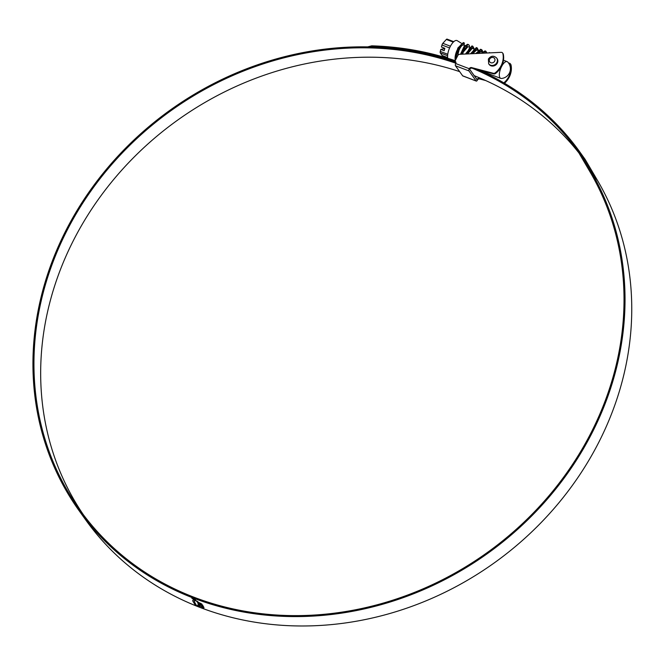 <?xml version="1.0" encoding="UTF-8"?>
<svg xmlns="http://www.w3.org/2000/svg" width="665" height="665" viewBox="0 0 665 665"><rect width="100%" height="100%" fill="white"/><g stroke="black" fill="none" stroke-linecap="round" stroke-linejoin="round"><path stroke-width="1" d="M483.289 53.183L484.719 53.117M478.235 53.424L480.97 51.629L484.461 52.967M477.121 53.474L480.122 51.305L480.504 51.579M472.732 53.69L476.622 49.975L477.936 50.474M471.701 53.732L475.783 49.651L476.165 49.917M467.562 53.931L472.283 48.312L473.596 48.819M473.197 51.247L472.84 53.474M466.572 53.981L471.435 47.988L471.826 48.262M471.992 53.15L471.842 53.732M462.599 54.173L463.314 52.036L467.944 46.658L471.435 47.988M468.858 49.584L468.501 51.82M462.458 51.712L467.096 46.334M467.653 51.488L466.897 53.965M457.545 56.035L458.966 50.374C460.936 45.993 462.616 44.297 464.012 45.286M487.561 73.341A8.961 3.566 -69.1 0 1 487.478 73.308A8.961 3.566 -69.1 0 1 486.348 71.936M487.478 73.308L484.27 71.396M482.615 71.454L484.694 72.244L483.497 71.188M481.776 71.13L480.404 70.382M480.795 70.698L479.706 70.199M458.119 50.05L461.344 45.062A8.961 3.566 110.9 0 0 457.478 49.809A8.961 3.566 110.9 0 0 455.517 60.041M447.753 58.279A10.748 4.281 -69.1 0 1 450.247 46.558A10.748 4.281 -69.1 0 1 457.262 40.698L461.286 43.192M460.305 45.528A9.36 3.724 -69.1 0 1 461.427 44.696L461.344 45.062M449.598 47.93L441.967 45.02L441.444 47.016L444.819 48.312L444.187 50.715L440.812 49.426L440.28 51.421L447.753 54.281M441.967 45.02A1.97 0.781 -69.1 0 1 442.832 43.308L450.421 46.209M453.297 42.119L446.348 39.468L442.832 43.308M446.348 39.468A1.97 0.781 -69.1 0 1 447.08 39.119A1.97 0.781 -69.1 0 1 447.246 39.252M455.342 60.39A9.36 3.724 -69.1 0 1 457.37 49.659M463.638 44.671L463.596 45.095M442.516 55.619A1.97 0.781 -69.1 0 1 442.308 55.611A1.97 0.781 -69.1 0 1 442.142 55.478L447.653 57.581M447.612 55.71L440.313 52.917L442.142 55.478M440.313 52.917A1.97 0.781 -69.1 0 1 440.28 51.421M444.777 48.47L440.812 49.426M486.955 73.108L486.298 73.474M481.842 71.346L481.668 70.714M487.545 52.984L489.822 52.876M481.319 53.275L485.001 50.889L486.173 53.05M475.766 53.541L480.662 49.227L482.241 50.216L482.724 52.302M481.053 49.468L481.876 51.978M470.504 53.79L476.323 47.572L477.537 50.324M465.433 54.031L471.975 45.91L473.197 48.661M472.915 51.629L472.399 53.699M460.513 54.264L463.962 46.633L467.636 44.256L469.216 45.237L469.706 47.331M468.567 49.975L467.42 53.94M455.5 60.083L457.819 48.071L463.297 42.593L464.353 43.026L463.48 42.685M464.029 45.253L464.353 43.026M487.794 73.433L487.046 73.84M482.715 71.754L482.491 70.922M489.124 52.909L490.163 52.859M482.449 53.225L485.849 51.205L486.971 53.009M476.822 53.491L478.027 51.67L481.502 49.551M471.51 53.749L473.688 50.016L477.162 47.888L478.343 50.083M466.406 53.99L469.349 48.354L472.823 46.234L474.004 48.42M461.46 54.222L465.01 46.7L468.484 44.572M456.207 58.678L456.597 54.763L460.662 45.037L464.145 42.917M489.099 64.38A4.921 4.372 -35.6 0 0 493.322 66.018A4.921 4.372 -35.6 0 0 497.32 63.125A4.921 4.372 -35.6 0 0 497.104 58.645L496.672 58.038A4.921 4.372 144.4 0 1 496.888 62.51A4.921 4.372 144.4 0 1 492.881 65.411A4.921 4.372 144.4 0 1 488.659 63.765L489.099 64.38M479.789 77.955L474.411 75.752M476.697 79.401L476.988 79.509A1.97 1.746 144.4 0 1 479.54 78.445L483.056 79.368M503.854 82.884A19.817 17.573 -35.6 0 0 510.612 64.405A1.97 1.746 -35.6 0 0 508.866 63.133L508.625 63.142M502.615 53.009L503.039 53.607A1.97 1.746 144.4 0 1 503.305 54.198A19.817 17.573 144.4 0 1 495.566 73.483A1.97 1.746 144.4 0 1 493.787 73.882L472.233 68.246A1.97 1.746 -35.6 0 0 469.673 69.301L469.249 68.711A1.97 1.746 144.4 0 1 471.809 67.647L493.363 73.291A1.97 1.746 -35.6 0 0 495.142 72.892A19.817 17.573 -35.6 0 0 502.881 53.607A1.97 1.746 -35.6 0 0 501.136 52.336L459.64 54.306A1.97 1.746 -35.6 0 0 457.828 55.486L454.926 61.205L455.35 61.795A1.97 1.746 -35.6 0 1 455.841 62.086M510.346 63.807L510.77 64.405A1.97 1.746 144.4 0 1 511.036 64.995A19.817 17.573 144.4 0 1 504.502 83.266M485.666 80.531L479.964 79.035A1.97 1.746 -35.6 0 0 477.412 80.099A1.771 0.707 -69.1 0 1 476.298 81.088A1.771 0.707 -69.1 0 1 476.148 80.972L468.95 70.914A1.771 0.707 -69.1 0 1 469.249 68.711L455.749 63.557A1.771 0.707 110.9 0 0 455.45 65.76L462.649 75.81A1.771 0.707 110.9 0 0 462.798 75.935A1.771 0.707 110.9 0 0 462.981 75.943M479.54 78.445L479.964 79.035M477.412 80.099L469.673 69.301M454.926 61.205A1.97 1.746 144.4 0 1 455.749 63.557M471.809 67.647L472.233 68.246M459.656 71.629A306.316 271.702 -35.6 0 0 73.241 240.821A306.316 271.702 -35.6 0 0 83.358 514.718M455.874 63.242A306.316 271.702 -35.6 0 0 66.517 231.437A306.316 271.702 -35.6 0 0 79.941 510.063A306.316 271.702 -35.6 0 0 342.492 612.041A306.316 271.702 -35.6 0 0 591.451 432.001A306.316 271.702 -35.6 0 0 589.913 171.661L577.586 150.672A3.94 3.491 -35.6 0 0 577.428 150.431A307.554 272.808 -35.6 0 0 472.399 68.287M455.874 62.178A307.363 272.633 -35.6 0 0 65.619 231.088A307.363 272.633 -35.6 0 0 79.093 510.67A307.363 272.633 -35.6 0 0 342.541 612.997A307.363 272.633 -35.6 0 0 592.349 432.341A307.363 272.633 -35.6 0 0 590.803 171.121L578.475 150.124A4.988 4.422 -35.6 0 0 578.276 149.825A4.988 4.422 -35.6 0 0 578.251 149.791A308.602 273.731 -35.6 0 0 478.792 69.958M79.093 510.67L85.818 520.063A307.363 272.633 -35.6 0 0 349.266 622.39A307.363 272.633 -35.6 0 0 599.074 441.735A307.363 272.633 -35.6 0 0 597.527 180.506L585.2 159.517A4.988 4.422 -35.6 0 0 585.009 159.218A4.988 4.422 -35.6 0 0 584.976 159.184L578.309 149.866M196.158 605.524L195.153 604.951L196.566 605.582L194.288 601.642L194.787 600.703L195.61 600.628L193.465 599.896L192.725 600.902L192.883 600.196M195.153 604.951L192.725 600.902L195.236 604.776M194.33 601.21L195.693 600.453M195.984 600.794L197.572 601.493L196.05 600.678M196.158 600.944L198.054 601.9L196.158 600.944M196.624 601.343L198.436 602.266L196.624 601.343M200.822 604.111L202.65 605.316L197.896 603.163L197.646 602.681L199.217 603.388L196.956 601.692L200.897 603.471L201.803 604.211L200.423 603.579L200.822 604.111M202.975 605.815L203.714 607.27L202.019 606.497L201.636 605.441L199.866 604.651L200.015 605.599L198.12 604.751L198.087 603.67L202.975 605.815M196.291 605.532L198.71 606.588L200.015 606.148L203.889 607.918L198.054 605.067M203.98 607.752L203.407 607.66L203.889 607.918M199.932 606.314L199.209 606.796L199.932 606.314M198.103 604.984L197.131 605.807L196.208 605.707L199.3 606.63M194.255 599.739L195.527 599.622L193.066 598.084L191.803 598.184L194.288 599.664M367.629 46.883L371.752 45.827L371.627 46.791L369.499 46.924M455.193 60.681A308.602 273.731 -35.6 0 0 371.752 45.827M455.442 61.828A307.554 272.808 -35.6 0 0 371.627 46.791M578.924 152.95A307.554 272.808 -35.6 0 0 473.954 75.569M193.191 598.134L195.252 599.514L194.163 599.614L192.094 597.885M192.077 598.292L193.149 598.201M203.407 607.66L200.015 606.148M200.099 605.433L198.212 604.576L198.17 603.504M203.806 607.095L202.102 606.322L201.719 605.266L199.866 604.651M201.886 604.044L200.423 603.579M199.217 603.388L197.048 601.517M202.734 605.142L197.729 602.507M192.966 600.03L192.817 600.728M194.371 599.356L192.576 598.492L194.754 599.34M192.842 598.591L193.465 598.525M193.332 598.475L192.667 598.325M507.703 62.011A8.961 3.566 110.9 0 0 507.137 61.629A8.961 3.566 110.9 0 0 501.526 66.641A8.961 3.566 110.9 0 0 500.737 78.379A8.961 3.566 110.9 0 0 501.418 78.47A9.751 9.751 0 0 0 507.703 62.011M486.514 71.978A8.961 3.566 110.9 0 0 487.644 73.374L500.737 78.379M511.036 64.995L510.612 64.405M455.45 65.76L468.95 70.914M462.649 75.81L476.148 80.972M495.142 72.892L495.566 73.483M503.305 54.198L502.881 53.607M493.787 73.882L493.363 73.291M590.803 171.121L597.527 180.506M578.475 150.124L585.2 159.517M494.669 61.13A2.951 2.618 -35.6 0 0 489.606 59.193A2.951 2.618 -35.6 0 0 494.669 61.13M480.122 51.305L478.783 50.798M475.783 49.651L474.444 49.135M464.918 45.503L463.605 44.996M480.346 70.581L479.265 70.174M442.308 55.611L447.661 57.656M447.08 39.119L453.763 41.679M489.34 52.543L490.188 52.868M485.001 50.889L485.849 51.205M476.323 47.572L477.162 47.888M471.975 45.91L472.823 46.234M462.798 75.935L476.298 81.088M578.276 149.825L585.009 159.218M507.137 61.629L503.48 60.232M496.672 58.038C493.679 55.336 490.92 55.669 488.376 59.044L488.659 63.765"/></g></svg>
